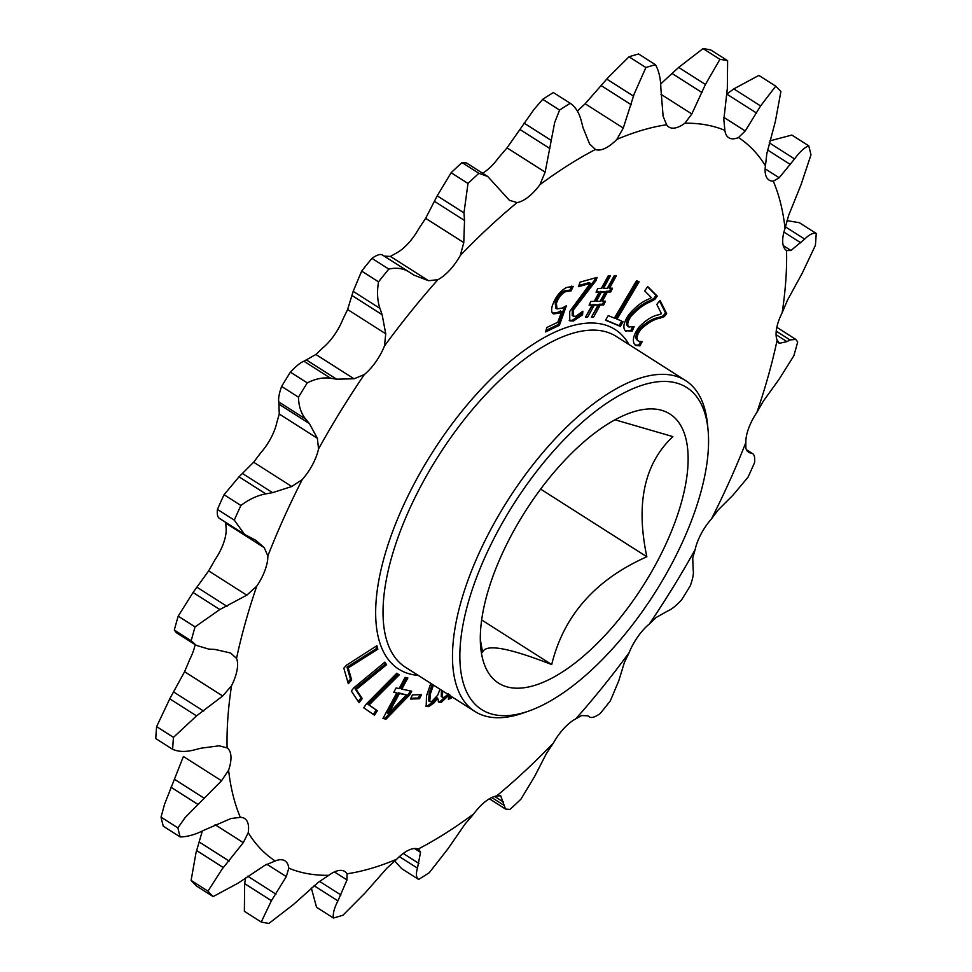 <?xml version="1.0" encoding="UTF-8"?>
<svg xmlns="http://www.w3.org/2000/svg" width="972" height="972" viewBox="0 0 972 972"><rect width="100%" height="100%" fill="white"/><g stroke="black" fill="none" stroke-linecap="round" stroke-linejoin="round"><path stroke-width="1.46" d="M615.009 419.783L672.891 436.61C644.278 463.559 635.603 503.605 646.854 556.749C595.399 579.628 563.675 615.568 551.695 664.569C508.66 647.717 485.623 643.61 482.586 652.248L480.314 639.54M657.23 561.573A159.517 69.68 122.5 0 0 630.597 412.76A159.517 69.68 122.5 0 0 511.199 535.548A159.517 69.68 122.5 0 0 480.763 648.008A159.517 69.68 122.5 0 0 548.706 679.768A159.517 69.68 122.5 0 0 657.23 561.573M685.612 380.599L616.163 336.373A196.137 85.67 122.5 0 0 421.022 485.793A196.137 85.67 122.5 0 0 405.433 667.229L474.883 711.455A196.137 85.67 -57.5 0 1 490.471 530.032A196.137 85.67 -57.5 0 1 685.612 380.599A196.137 85.67 -57.5 0 1 707.446 423.756L708.017 429.551A190.901 83.385 122.5 0 0 626.709 391.534A190.901 83.385 122.5 0 0 496.838 532.984A190.901 83.385 122.5 0 0 528.719 711.067A190.901 83.385 122.5 0 0 671.603 564.137A190.901 83.385 122.5 0 0 708.017 429.551M418.264 675.394A201.362 87.954 -57.5 0 1 414.667 482.841A201.362 87.954 -57.5 0 1 628.993 344.538M528.719 711.067L523.228 712.998A196.137 85.67 -57.5 0 1 474.883 711.455M782.144 312.802A429.539 187.62 -57.5 0 0 786.555 250.582L790.953 250.484L804.67 239.088C809.275 234.507 813.127 232.624 816.225 233.438A494.918 216.185 -57.5 0 1 815.387 245.381L802.24 273.168L787.417 300.299L782.144 312.802A34.956 15.273 122.5 0 0 777.138 340.127A429.539 187.62 -57.5 0 1 756.921 412.359A34.956 15.273 122.5 0 0 752.583 419.564A34.956 15.273 122.5 0 0 745.816 442.576A429.539 187.62 -57.5 0 1 711.431 518.963A34.956 15.273 122.5 0 0 701.116 533.895A34.956 15.273 122.5 0 0 695.138 549.605A429.539 187.62 -57.5 0 1 649.369 623.963A34.956 15.273 122.5 0 0 632.614 645.189A34.956 15.273 122.5 0 0 629.2 652.552A429.539 187.62 -57.5 0 1 575.752 718.867A34.956 15.273 122.5 0 0 553.347 743.094A429.539 187.62 -57.5 0 1 496.571 795.983A34.956 15.273 122.5 0 0 473.741 813.88A429.539 187.62 -57.5 0 1 418.203 849.054A34.956 15.273 122.5 0 0 396.795 859.175A429.539 187.62 -57.5 0 1 347.028 873.792A34.956 15.273 122.5 0 0 344.781 871.483A34.956 15.273 122.5 0 0 328.779 875.31A429.539 187.62 -57.5 0 1 288.793 868.178A34.956 15.273 122.5 0 0 284.93 860.815A34.956 15.273 122.5 0 0 275.185 860.985A429.539 187.62 -57.5 0 1 248.225 832.688A34.956 15.273 122.5 0 0 244.58 818.473A34.956 15.273 122.5 0 0 240.351 817.355A429.539 187.62 -57.5 0 1 228.602 770.188A34.956 15.273 122.5 0 0 227.108 747.954A429.539 187.62 -57.5 0 1 231.53 685.734A34.956 15.273 122.5 0 0 236.536 658.409A429.539 187.62 -57.5 0 1 256.754 586.177A34.956 15.273 122.5 0 0 267.847 555.972A429.539 187.62 -57.5 0 1 302.243 479.573A34.956 15.273 122.5 0 0 318.537 448.93A429.539 187.62 -57.5 0 1 364.306 374.572A34.956 15.273 122.5 0 0 384.462 345.983A429.539 187.62 -57.5 0 1 437.91 279.669A34.956 15.273 122.5 0 0 460.315 255.442A429.539 187.62 -57.5 0 1 517.104 202.565A34.956 15.273 122.5 0 0 539.934 184.668A429.539 187.62 -57.5 0 1 595.459 149.481A34.956 15.273 122.5 0 0 616.868 139.373A429.539 187.62 -57.5 0 1 666.646 124.756A34.956 15.273 122.5 0 0 668.882 127.053A34.956 15.273 122.5 0 0 684.883 123.225A429.539 187.62 -57.5 0 1 724.881 130.357A34.956 15.273 122.5 0 0 728.733 137.72A34.956 15.273 122.5 0 0 738.489 137.55L745.232 130.977L760.59 105.948L775.717 86.156A494.918 216.185 -57.5 0 1 780.893 91.587L775.364 121.451L766.823 153.625L765.45 165.848A34.956 15.273 122.5 0 0 769.083 180.063A34.956 15.273 122.5 0 0 773.311 181.181A429.539 187.62 -57.5 0 1 785.06 228.347A34.956 15.273 122.5 0 0 786.555 250.582L786.64 250.642M773.311 181.181L779.192 177.755L794.586 158.922C799.555 152.045 804.257 147.671 808.704 145.8A494.918 216.185 -57.5 0 1 810.964 154.852L801.025 184.765L788.608 215.517L785.06 228.347M777.138 340.127L779.544 343.274L786.943 341.622L790.017 339.945L795.764 339.386L797.684 341.974A494.918 216.185 -57.5 0 1 793.808 355.849L778.937 379.517L763.348 401.108L756.921 412.359M778.779 342.97L778.11 342.375M745.816 442.576L745.889 448.614L748.452 452.247L752.68 453.693L746.302 449.623M695.138 549.605L692.732 557.977L693.17 570.042C693.862 573.14 692.939 578.316 690.387 585.581A494.918 216.185 -57.5 0 1 681.603 599.858C676.062 605.775 671.555 609.42 668.092 610.781L656.1 617.512L649.369 623.963M629.2 652.552L624.376 662.479L618.824 680.643L610.331 700.909A494.918 216.185 -57.5 0 1 600.064 713.655C595.058 717.142 591.547 718.247 589.542 716.972L587.866 715.854M553.347 743.094L546.349 753.664L534.794 776.166L520.87 799.276A494.918 216.185 -57.5 0 1 509.972 809.433L505.525 809.056L500.738 795.91M473.741 813.88L464.981 824.159L447.91 848.872L429.284 872.686A494.918 216.185 -57.5 0 1 418.616 879.441C416.15 877.655 415.773 873.889 417.486 868.142L420.524 852.323L418.981 849.419M396.795 859.175L386.856 868.239L365.18 892.867L342.97 915.211A494.918 216.185 -57.5 0 1 333.408 918.018C332.728 913.802 334.234 908.091 337.916 900.874L347.004 879.939L347.028 873.792M202.322 831.036L196.004 852.723L191.107 880.413L207.972 891.154L221.981 869.26L243.304 842.651L248.225 832.688M221.519 780.771L183.392 756.483L164.511 804.391L161.036 817.148L177.9 827.889L185.154 817.537L221.519 780.771L228.602 770.188M539.934 184.668L545.146 172.129L554.672 122.557L559.58 110.055L542.716 99.314L534.029 109.411L507.02 147.841L498.259 158.12A34.956 15.273 122.5 0 1 482.598 173.223M616.868 139.373L623.271 128.049L634.181 94.005L645.894 67.53L629.03 56.789L608.205 77.456L585.144 103.761L577.963 110.529M351.342 691.056L359.069 702.707L362.228 698.564L356.25 689.525L386.613 664.702L384.9 662.126L353.869 687.763L351.342 691.056M363.771 707.81L374.487 715.198L377.379 710.739L369.056 705.016L399.2 674.884L396.819 673.244L366.055 704.275L363.771 707.81M407.851 677.946L405.13 677.375L399.091 688.565L396.114 687.945L393.757 692.319L396.734 692.939L382.944 718.478L386.066 719.122L409.734 694.859L411.715 691.189L401.813 689.136L407.851 677.946M410.476 699.038L419.564 698.747L421.496 694.616L412.407 694.907L410.476 699.038M449.562 695.332L448.335 699.257L451.579 698.139L451.98 696.863M430.815 683.389L426.501 695.879L426.198 706.498L428.725 706.571L433.974 702.926L437.679 698.212L438.797 702.173L441.385 702.234L449.708 694.518M440.024 689.257L437.716 695.187L431.617 701.663L429.77 701.626L430.365 693.947L433.439 685.053M447.995 694.324L444.204 697.337L442.442 697.301L442.649 690.934M625.275 330.747L632.213 331.039L634.145 326.714L628.702 326.823C626.916 324.794 627.681 321.295 631.01 316.337C637.62 309.096 644.157 304.212 650.633 301.685L654.982 299.291L657.218 296.083L647.717 286.606L644.691 290.932L651.386 297.602L648.117 299.388C641.593 302.013 635.068 307.213 628.544 314.977C623.757 322.4 622.663 327.661 625.275 330.747L626.053 331.355M627.511 326.07L629.176 327.175L627.511 326.07C625.725 324.041 626.49 320.541 629.82 315.572L631.01 316.337M666.683 313.677L660.049 300.384L656.805 304.394L661.47 313.749L658.409 314.831C652.431 315.949 646.052 319.946 639.284 326.823C634.048 333.809 632.298 339.398 634.048 343.59L635.676 345.461L639.928 345.862L642.237 341.561L638.665 341.342L637.583 340.151C636.368 337.381 637.571 333.675 641.18 329.034C647.935 322.777 654.278 319.132 660.195 318.111L664.277 316.641L666.683 313.677L665.492 312.923L659.551 301.004M616.977 319.229L639.126 281.795L636.526 280.701L614.377 318.136L608.265 315.584L605.532 320.201L620.318 326.385L623.052 321.768L615.786 318.464L637.814 281.236M616.345 275.769L614.158 275.805L607.306 288.295L603.515 288.356L610.355 275.878L608.168 275.914L601.316 288.392L597.841 288.453L596.067 292.208L599.214 292.147L594.196 301.393L590.867 301.442L589.093 305.196L592.094 305.147L585.436 317.309L587.586 317.273L594.281 305.111L598.084 305.05L591.426 317.212L593.54 317.176L600.234 305.014L603.709 304.953L605.483 301.199L602.348 301.247L607.403 292.013L610.72 291.965L612.494 288.21L609.505 288.259L616.345 275.769M546.811 327.503L545.584 331.938L559.374 325.316L566.397 305.73L562.29 308.063L557.005 308.914L556.385 303.398C558.329 297.784 561.391 293.884 565.546 291.673L571.111 290.883L573.188 286.388L566.676 287.445C560.151 290.907 555.34 297.067 552.278 305.901C551.088 310.262 551.537 312.935 553.639 313.932L559.264 313.045L561.682 311.684L557.807 322.23L546.811 327.503M597.148 277.385L580.09 282.123L578.376 286.691L590.381 283.35L569.701 311.477L569.762 320.821L573.456 321.027L582.556 314.794L582.86 311.234L575.898 316.252L573.383 316.167L573.565 309.776L595.885 280.762L597.148 277.385M343.821 668.153L348.304 683.717L351.67 679.999L348.195 667.922L377.841 649.174L376.857 645.724L346.494 665.188L343.821 668.153M738.489 137.55A429.539 187.62 -57.5 0 1 765.45 165.848M540.639 489.098L646.854 556.749M481.662 619.966L551.695 664.569M746.423 449.89L751.818 453.329C754.199 453.936 755.123 457.034 754.576 462.611A494.918 216.185 -57.5 0 1 747.966 477.276L732.973 495.173L718.357 509.778L711.431 518.963M587.793 715.805L581.596 715.562L575.752 718.867M589.591 716.996L587.343 715.562L589.591 716.996M500.592 795.813L496.571 795.983M328.779 875.31L318.306 882.333L293.337 904.592L268.928 923.4A494.918 216.185 -57.5 0 1 261.237 922.027L271.431 900.692L286.29 876.623L288.793 868.178M275.185 860.985L264.894 865.299L238.176 883.098L213.147 896.585A494.918 216.185 -57.5 0 1 207.972 891.154M240.351 817.355L230.935 818.533L204.181 830.124C195.396 834.571 187.389 836.843 180.16 836.941A494.918 216.185 -57.5 0 1 177.9 827.889M226.962 747.857L219.174 745.803L201.034 748.185L194.108 749.959C185.676 752.109 178.52 751.891 172.639 749.303A494.918 216.185 -57.5 0 1 173.478 737.359L196.526 715.878L222.71 695.988L231.53 685.734M236.536 658.409L230.583 653.002L214.97 649.43L208.761 649.102L196.283 645.372L191.18 640.779A494.918 216.185 -57.5 0 1 195.068 626.891L219.83 609.529L246.779 595.18L256.754 586.177M267.847 555.972L264.238 547.661L255.855 540.323L244.592 534.406L234.288 520.129A494.918 216.185 -57.5 0 1 240.898 505.464C249.16 499.268 257.459 495.416 265.793 493.873L272.561 492.658L291.758 486.51L302.243 479.573M318.537 448.93L317.382 438.311L309.327 423.525L305.597 419.005C301.089 413.477 298.708 406.199 298.477 397.171A494.918 216.185 -57.5 0 1 307.274 382.883C315.56 378.716 323.36 377.172 330.674 378.266L336.616 379.189L354.027 378.776L364.306 374.572M384.462 345.983L385.75 333.809L382.118 314.685L379.943 308.403C377.33 300.749 376.869 291.892 378.533 281.831A494.918 216.185 -57.5 0 1 388.8 269.098C396.552 267.361 403.368 268.345 409.224 272.075L414.193 275.283M413.975 275.149L428.531 280.714L437.91 279.669M378.533 281.831L361.669 271.091A494.918 216.185 -57.5 0 1 371.936 258.345C376.978 254.846 380.489 253.741 382.458 255.029L409.224 272.075M460.315 255.442L463.778 242.611L464.531 220.486L463.972 212.88L467.994 183.465A494.918 216.185 -57.5 0 1 478.892 173.308L487.725 176.479L509.607 200.511M509.243 200.268L517.104 202.565M559.58 110.055A494.918 216.185 -57.5 0 1 570.248 103.299C575.473 106.835 579.142 112.703 581.28 120.905L583.006 127.599L589.603 143.965L595.459 149.481M645.894 67.53A494.918 216.185 -57.5 0 1 655.456 64.723C658.882 70.689 660.681 78.501 660.851 88.173L663.123 116.348L666.646 124.756M775.717 86.156L758.853 75.415L733.824 88.902L726.764 94.065L756.678 113.117M808.704 145.8L791.84 135.059L769.873 140.867M816.225 233.438L799.361 222.697L786.992 220.62M394.656 860.949L401.752 868.701L418.616 879.441M311.332 888.031L316.544 907.277L333.408 918.018M245.624 877.655L244.665 883.645L244.373 911.286L261.237 922.027M213.147 896.585L196.283 885.844A494.918 216.185 -57.5 0 1 191.107 880.413M180.16 836.941L163.296 826.2A494.918 216.185 -57.5 0 1 161.036 817.148M172.639 749.303L155.775 738.562A494.918 216.185 -57.5 0 1 156.614 726.619L173.478 737.359M191.18 640.779L174.316 630.026A494.918 216.185 -57.5 0 1 178.192 616.151L195.068 626.891M234.288 520.129L217.424 509.389A494.918 216.185 -57.5 0 1 224.034 494.724L240.898 505.464M298.477 397.171L281.613 386.419A494.918 216.185 -57.5 0 1 290.397 372.142L307.274 382.883M371.936 258.345L388.8 269.098M467.994 183.465L451.13 172.724A494.918 216.185 -57.5 0 1 462.028 162.567L478.892 173.308M542.716 99.314A494.918 216.185 -57.5 0 1 553.384 92.559L570.248 103.299M629.03 56.789A494.918 216.185 -57.5 0 1 638.592 53.982L655.456 64.723M195.165 644.667A34.956 15.273 122.5 0 1 189.856 659.198L184.583 671.701L169.76 698.832L156.614 726.619M174.316 630.026L176.236 632.614L196.283 645.384M225.698 522.377L226.184 529.424A34.956 15.273 122.5 0 1 215.079 559.641L208.652 570.892L193.064 592.483L178.192 616.151M217.424 509.389C216.865 514.941 217.789 518.027 220.182 518.671M281.613 386.419C279.073 393.636 278.15 398.812 278.83 401.958L279.268 414.023L276.862 422.395A34.956 15.273 122.5 0 1 260.569 453.037L253.643 462.222L239.027 476.827L224.034 494.724M361.669 271.091L353.176 291.357L347.624 309.521L342.8 319.448A34.956 15.273 122.5 0 1 322.631 348.037L315.9 354.488L303.908 361.22C300.494 362.544 295.986 366.189 290.397 372.142M451.13 172.724L437.206 195.834L425.651 218.335L418.653 228.906A34.956 15.273 122.5 0 1 396.248 253.133L390.404 256.438L384.062 256.098M487.725 176.479L466.475 162.944L462.028 162.567M684.883 123.225L691.821 113.955L705.429 84.455L719.936 59.341A494.918 216.185 -57.5 0 1 727.627 60.714L727.335 88.355L723.836 119.653L724.881 130.357M719.936 59.341L703.072 48.6A494.918 216.185 -57.5 0 1 710.763 49.973L727.627 60.714M703.072 48.6L678.663 67.408L660.668 83.969M347.855 682.15L350.479 679.234L347.004 667.157L376.65 648.421L376.03 646.246M376.65 648.421L377.841 649.174M347.089 667.059L348.28 667.813M347.004 667.157L348.195 667.922M350.479 679.234L351.67 679.999M573.383 316.167L572.192 315.402L572.374 309.023L594.694 279.997L595.508 277.834M594.694 279.997L595.885 280.762M590.296 284.978L591.486 285.744M572.374 309.023L573.565 309.776M569.215 320.359L572.265 320.262L581.378 314.029L581.487 312.595M581.378 314.029L582.556 314.794M572.265 320.262L573.456 321.027M578.826 285.476L589.19 282.597L590.381 283.35M552.448 313.166L558.074 312.291L560.492 310.919L561.682 311.684M558.074 312.291L559.264 313.045M557.005 308.914L555.814 308.16L555.194 302.644C557.138 297.031 560.2 293.119 564.355 290.92L569.92 290.118L571.791 286.096M569.92 290.118L571.111 290.883M564.355 290.92L565.546 291.673M555.194 302.644L556.385 303.398M546.009 330.407L558.183 324.563L564.525 306.86M558.183 324.563L559.374 325.316M603.515 288.356L602.324 287.603L608.739 275.902M596.443 291.418L599.214 292.147M589.469 304.406L592.094 305.147M585.861 316.52L593.09 304.345L598.084 305.05M591.851 316.422L599.044 304.248L602.519 304.2L603.928 301.223M602.348 301.247L601.158 300.494L606.212 291.26L609.529 291.199L610.938 288.234M609.505 288.259L608.314 287.493L614.729 275.805M596.346 301.356L595.156 300.591L600.21 291.357L605.204 292.05L600.149 301.284L596.346 301.356L601.401 292.11L605.204 292.05M609.529 291.199L610.72 291.965M606.212 291.26L607.403 292.013M602.519 304.2L603.709 304.953M599.044 304.248L600.234 305.014M592.349 316.422L593.54 317.176M593.09 304.345L594.281 305.111M586.395 316.52L587.586 317.273M600.21 291.357L601.401 292.11M605.665 319.995L619.128 325.632L621.74 321.222M619.128 325.632L620.318 326.385M638.665 341.342L636.393 339.398C635.178 336.616 636.381 332.91 639.989 328.281C646.745 322.011 653.087 318.366 659.004 317.358L663.086 315.888L665.492 312.923M663.086 315.888L664.277 316.641M659.004 317.358L660.195 318.111M639.989 328.281L641.18 329.034M636.393 339.398L637.583 340.151M635.105 345.024L638.738 345.096L640.512 341.792M638.738 345.096L639.928 345.862M629.82 315.572C636.429 308.331 642.966 303.446 649.442 300.919L653.792 298.526L656.027 295.318L647.546 286.849M656.027 295.318L657.218 296.083M653.792 298.526L654.982 299.291M649.442 300.919L650.633 301.685M625.458 330.905L631.022 330.273L632.322 327.37M631.022 330.273L632.213 331.039M448.748 697.945L450.388 697.386L451.579 698.139M450.388 697.386L450.789 696.11M438.275 701.675L441.385 702.234M440.195 701.48L448.517 693.765M425.663 706.037L427.534 705.818L432.783 702.161L436.404 697.483L437.679 698.212M436.404 697.483L437.594 698.236M432.783 702.161L433.974 702.926M429.332 701.091L428.579 700.873L429.174 693.182L432.248 684.3M429.174 693.182L430.365 693.947M441.993 696.754L441.252 696.535L441.458 690.169M410.852 698.224L418.373 697.993L419.564 698.747M418.373 697.993L419.928 694.664M394 691.857L396.734 692.939M383.199 718.016L384.876 718.369L408.544 694.105L410.269 690.898M401.813 689.136L400.622 688.383L406.418 677.642M388.472 713.655L387.281 712.889L398.265 692.744L406.442 694.956L388.472 713.655L399.456 693.498L406.442 694.956M408.544 694.105L409.734 694.859M384.876 718.369L386.066 719.122M398.265 692.744L399.456 693.498M373.333 714.396L376.188 709.985L367.866 704.25L398.01 674.131L396.783 673.292M398.01 674.131L399.2 674.884M367.951 704.129L369.141 704.894M367.866 704.25L369.056 705.016M376.188 709.985L377.379 710.739M358.243 701.468L361.037 697.799L355.059 688.759L385.422 663.949L384.45 662.491M385.422 663.949L386.613 664.702M355.145 688.65L356.335 689.403M355.059 688.759L356.25 689.525M361.037 697.799L362.228 698.564M783.25 245.588L790.953 250.484M196.636 850.549L223.414 867.607M170.975 787.235L197.741 804.294M678.663 67.408L705.429 84.455M672.223 73.568L702.136 92.619M660.948 94.284L691.821 113.955M585.144 103.761L623.271 128.049M601.376 85.718L631.29 104.769M606.82 79.133L633.586 96.179M507.02 147.841L545.146 172.129M519.984 129.519L549.897 148.57M524.09 123.128L550.857 140.175M382.458 255.029L408.957 271.905M390.404 256.438L428.531 280.714M425.651 218.335L463.778 242.611M434.618 201.435L464.531 220.486M437.206 195.834L463.972 212.88M303.908 361.22L330.674 378.266M306.702 360.138L336.616 379.189M315.9 354.488L354.027 378.776M347.624 309.521L385.75 333.809M352.204 295.634L382.118 314.685M353.176 291.357L379.943 308.403M239.027 476.827L265.793 493.873M242.648 473.607L272.561 492.658M253.643 462.222L291.758 486.51M279.268 414.023L317.382 438.311M279.414 404.474L309.327 423.525M278.83 401.958L305.597 419.005M193.064 592.483L219.83 609.529M197.109 587.307L227.023 606.37M208.652 570.892L246.779 595.18M226.112 523.386L264.238 547.661M169.76 698.832L196.526 715.878M173.757 692.04L203.67 711.091M184.583 671.701L222.71 695.988M174.486 779.289L204.399 798.352M199.248 842.019L229.161 861.071M215.079 824.669L243.304 842.651M244.665 883.645L271.431 900.692M247.678 876.185L275.939 894.179M266.863 864.254L286.29 876.623M314.102 885.711L337.916 900.874M319.557 881.373L340.941 894.993M334.417 871.92L347.004 879.939M399.407 856.636L417.486 868.142M403.234 853.465L418.92 863.452M414.534 848.507L420.524 852.323M491.747 797.526L503.69 805.144M494.614 796.42L503.532 802.094M747.261 451.202L749.849 452.843M776.081 334.708L786.943 341.622M776.227 331.16L790.017 339.945M783.942 232.089L800.879 242.866M785.4 226.816L804.67 239.088M765.134 168.8L779.192 177.755M767.564 149.98L790.503 164.584M769.229 142.775L794.586 158.922M733.824 88.902L760.59 105.948M723.897 117.393L745.232 130.977M427.534 705.818L428.725 706.571M390.865 706.462L392.056 707.215M219.32 518.307L244.604 534.406M489.402 798.777L505.525 809.056M776.835 327.333L795.764 339.386M428.579 700.873L429.77 701.626M441.252 696.535L442.442 697.301"/></g></svg>
